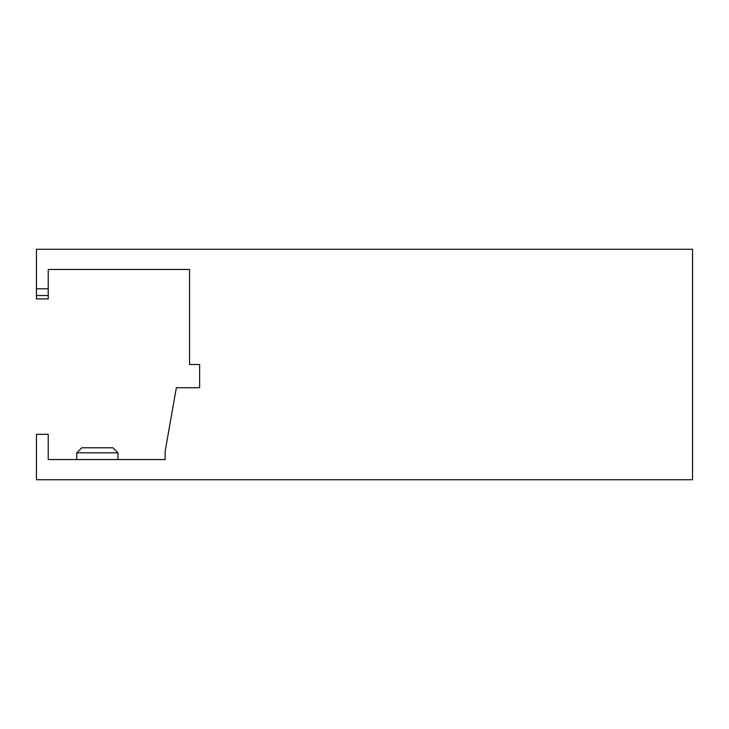 <?xml version="1.0" encoding="UTF-8"?>
<svg xmlns="http://www.w3.org/2000/svg" width="729" height="729" viewBox="0 0 729 729"><rect width="100%" height="100%" fill="white"/><g stroke="black" fill="none" stroke-linecap="round" stroke-linejoin="round"><path stroke-width="1.09" d="M76.745 452.818L81.785 447.77L112.913 447.77L117.961 452.818L76.745 452.818L76.745 459.552M165.146 459.552L48.223 459.552L48.223 434.32L36.45 434.32L36.45 479.737L692.55 479.737L692.55 249.263L36.45 249.263L36.45 288.793L48.223 288.793L48.223 295.527L48.223 269.448L189.54 269.448L189.54 364.5L199.637 364.5L199.637 387.719L176.354 387.719L165.146 451.287L165.146 459.552M36.45 295.527L48.223 295.527L48.223 298.89L36.45 298.89L36.45 288.793M199.637 364.5L199.637 387.719M165.191 451.051L166.358 444.408M117.961 452.818L117.961 459.552"/></g></svg>
